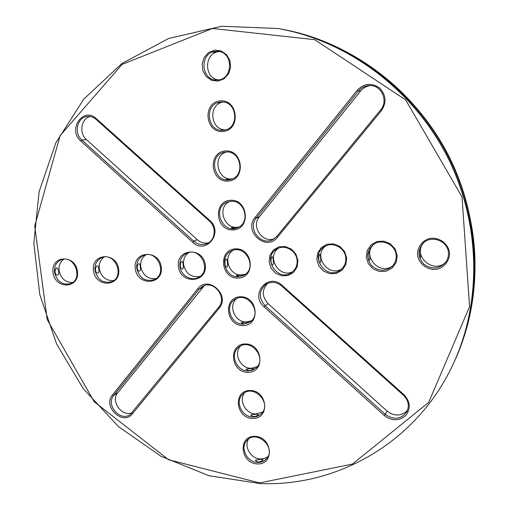 <?xml version="1.0" encoding="UTF-8"?>
<svg xmlns="http://www.w3.org/2000/svg" width="509" height="509" viewBox="0 0 509 509"><rect width="100%" height="100%" fill="white"/><g stroke="black" fill="none" stroke-linecap="round" stroke-linejoin="round"><path stroke-width="0.76" d="M454.232 361.772L454.868 360.397C483.518 298.312 481.616 218.698 447.239 153.012C412.672 87.427 348.207 40.675 280.828 29.026L279.333 28.765M218.488 79.862C203.804 78.411 203.975 52.891 218.781 51.683L219.551 51.606M225.544 129.801C210.414 130.412 207.844 104.447 222.885 102.093M208.626 242.78C204.491 243.665 200.731 242.653 197.333 239.733L86.384 139.523C78.825 133.25 81.071 118.731 90.029 116.516M232.46 178.78C217.687 181.395 211.75 156.416 226.161 152.064M239.128 226.868C225.016 231.232 216.039 207.647 229.502 201.5M72.622 282.489C65.426 282.501 60.921 278.563 59.108 270.68C58.63 265.666 60.208 261.836 63.835 259.208M113.641 280.593C105.987 280.93 101.196 276.96 99.261 268.676C98.81 263.598 100.458 259.724 104.192 257.039M156.059 278.582C147.896 279.333 142.787 275.337 140.713 266.608C140.293 261.499 141.992 257.573 145.809 254.831M132.124 412.678C121.918 417.348 110.281 401.028 117.814 392.643L204.313 285.638M199.973 276.451C191.25 277.704 185.772 273.708 183.526 264.47C183.132 259.361 184.869 255.403 188.731 252.598M292.726 271.641C279.218 278.856 265.889 256.638 278.614 248.144M274.287 238.721C262.434 243.544 250.822 226.41 259.393 216.777L360.626 91.022C363.261 87.853 366.588 86.046 370.609 85.588M341.832 268.816C328.33 277.812 312.628 255.671 325.626 246.025M392.967 265.513C379.949 276.731 361.091 255.34 374.02 244.116M446.266 261.454C434.622 275.382 411.603 256.002 423.787 242.659M232.988 250.358C222.433 256.88 229.343 276.107 241.794 274.917L245.491 274.154M251.522 320.727L246.642 321.923C235.056 322.808 227.733 305.712 236.66 298.573M257.242 366.645L251.414 368.261C240.579 368.879 233.046 353.577 240.502 346.095M407.62 410.076C401.556 416.311 394.71 416.661 387.094 411.126L268.033 303.593C261.938 296.664 261.76 289.945 267.492 283.437M262.682 411.972L256.129 413.951C245.936 414.326 238.32 400.538 244.498 392.91M267.887 456.732L264.572 458.463L260.767 458.991C251.141 459.163 243.531 446.647 248.608 439M454.62 360.938C469.89 327.643 476.589 291.651 474.712 252.96L474.35 247.597C470.087 195.138 447.825 143.118 412.398 103.365C376.743 63.81 329.037 37.507 280.243 28.924M215.262 51.396L217.807 51.339C234.204 51.975 233.014 80.842 216.745 79.983C200.839 80.657 199.299 52.771 215.262 51.396M218.126 51.364L215.631 51.428L213.366 52.612L219.347 51.562M217.006 79.977L218.081 79.913M220.518 102.124L221.154 102.074C237.353 100.438 239.993 128.745 223.858 130.151C207.106 133.091 203.473 103.384 220.518 102.124M221.339 102.061L218.603 103.015L222.681 102.08M224.036 130.126L221.377 129.757L225.341 129.852M96.207 119.475L209.466 221.135C216.809 227.268 215.288 240.49 206.953 243.671C202.251 245.453 197.848 244.625 193.757 241.196L81.885 140.051C73.398 133.059 77.4 116.65 87.764 116.427C90.869 116.262 93.681 117.28 96.207 119.475L96.296 118.629L209.733 220.422C224.081 232.492 205.941 255.251 192.663 242.227L80.734 140.987C67.207 129.719 83.291 106.196 96.296 118.629M225.691 152.102C240.935 149.983 245.777 176.012 230.832 179.359C214.359 184.576 207.335 155.067 224.444 152.28L225.691 152.102M224.679 152.236L225.786 152.089M231.111 179.276C228.197 179.811 226.581 179.785 226.27 179.2L232.282 178.856M230.793 201.341C244.905 199.592 250.848 222.878 237.563 227.676C222.077 234.872 211.42 206.877 227.797 201.946L230.793 201.341M238.129 227.415C234.795 228.579 232.53 228.713 231.321 227.816L238.778 227.078M54.533 272.328C54.069 266.092 56.378 261.88 61.462 259.698C74.479 254.564 83.743 279.155 70.509 283.653C62.321 285.333 56.995 281.56 54.533 272.328M55.017 272.156C55.545 274.147 56.359 275.127 57.453 275.095L57.759 275.038C58.637 274.599 58.929 273.206 58.637 270.852L57.097 267.861C55.837 268.058 55.144 269.49 55.017 272.156M94.973 270.336C94.54 264.126 96.869 259.87 101.978 257.579C115.276 252 125.169 276.718 111.656 281.712C103.092 283.672 97.531 279.88 94.973 270.336M95.425 270.164C95.94 272.181 96.723 273.18 97.773 273.155L98.059 273.091C98.867 272.652 99.121 271.24 98.822 268.847C98.568 266.811 98.097 265.8 97.404 265.806C96.22 265.997 95.558 267.448 95.425 270.164M136.73 268.275C136.323 262.122 138.664 257.834 143.754 255.416C157.313 249.321 167.976 274.084 154.221 279.67C145.237 281.98 139.402 278.181 136.73 268.275M137.144 268.103C137.653 270.158 138.403 271.17 139.39 271.151L139.657 271.087C140.395 270.648 140.611 269.21 140.306 266.78C140.077 264.712 139.651 263.675 139.021 263.681C137.907 263.872 137.284 265.348 137.144 268.103M112.489 394.933L197.785 288.749C208.073 274.733 230.698 295.258 219.137 308.238L132.404 413.817C123.006 426.224 102.334 406.519 112.489 394.933L113.761 395.353L199.044 289.29L202.493 286.414C213.685 279.575 227.631 297.428 218.692 307.22L130.342 414.377C120.525 422.381 105.293 404.846 113.761 395.353L117.814 392.643M179.868 266.15C179.492 260.086 181.815 255.779 186.848 253.221C200.61 246.502 212.24 271.195 198.294 277.5C190.951 281.579 180.587 275.153 179.868 266.15M180.25 265.972C180.74 268.058 181.452 269.096 182.387 269.076L182.636 269.019C183.297 268.574 183.469 267.117 183.151 264.642C182.947 262.542 182.566 261.486 182.006 261.486C180.975 261.677 180.39 263.172 180.25 265.972M297.103 260.366C297.409 265.634 295.513 269.725 291.409 272.639C277.087 282.711 261.486 256.695 277.119 248.837C284.976 244.129 296.531 250.74 297.103 260.366M272.983 264.661C273.912 264.527 273.053 256.301 272.385 256.873C270.629 256.281 270.419 265.316 272.779 264.725L272.983 264.661M380.598 109.969L276.871 236.341L272.869 239.561C260.901 246.413 247.094 228.439 256.313 218.062L358.387 91.117C361.326 87.605 365.042 85.754 369.534 85.569C381.457 84.787 388.749 100.897 380.598 109.969L381.311 110.816L277.411 237.302C266.169 252.019 243.009 231.29 255.066 217.438L357.165 90.328C364.043 83.349 371.487 82.541 379.485 87.904C386.159 94.935 386.77 102.57 381.311 110.816M345.77 257.961C346.05 262.841 344.364 266.78 340.718 269.789C326.676 281.413 308.67 256.021 324.335 246.744C332.441 241.088 345.267 247.743 345.77 257.961M320.505 262.37C321.236 262.243 320.384 253.876 319.926 254.443C318.36 253.832 318.144 263.026 320.326 262.434L320.505 262.37M396.18 255.48C396.435 259.787 395.06 263.452 392.07 266.468C384.995 271.831 378.092 271.443 371.354 265.31C366.124 257.891 366.658 251.077 372.951 244.867C381.177 237.868 395.767 244.46 396.18 255.48M369.706 260.004C370.221 259.883 369.375 251.363 369.152 251.93C367.784 251.3 367.568 260.653 369.553 260.061L369.706 260.004M448.435 252.903C448.639 256.415 447.697 259.571 445.61 262.383C439.172 268.994 432.026 269.687 424.188 264.464C417.73 257.675 417.323 250.663 422.96 243.429C430.989 234.496 448.117 240.77 448.435 252.903M420.669 257.548L420.141 249.327C418.99 248.691 418.78 258.203 420.549 257.605L420.669 257.548M241.463 275.102L244.008 274.93C243.786 275.388 242.099 275.923 238.937 276.533L236.303 275.725L236.513 275.426L241.463 275.102M238.606 276.724C225.08 278.003 218.864 256.262 231.296 251.02C245.179 243.537 258.018 267.995 243.983 275.178L238.606 276.724M227.052 266.875C228.166 266.761 227.319 258.68 226.441 259.215C224.475 258.693 224.323 267.543 226.823 266.939L227.052 266.875M243.518 324.15C230.87 325.124 224.062 305.515 234.967 299.438C247.756 290.594 263.102 313.429 250.072 321.962L243.518 324.15M246.318 322.152L248.863 322.159C248.653 322.744 246.986 323.33 243.843 323.921L241.209 322.948L241.412 322.585L246.318 322.152M248.36 370.902C236.45 371.595 229.266 353.78 238.816 347.17C250.492 337.257 267.855 358.514 255.855 368.096L252.394 370.164L248.36 370.902M251.102 368.535L253.647 368.713C253.457 369.426 251.796 370.062 248.685 370.628L246.051 369.496L246.241 369.076L251.102 368.535M384.212 415.478L264.012 306.762C249.461 294.596 268.135 272.041 282.075 285.339L403.981 394.736C410.375 401.735 410.935 408.695 405.648 415.618C398.91 421.153 391.765 421.108 384.212 415.478L385.211 414.288L265.074 305.674C258.483 297.81 258.769 290.677 265.933 284.276C271.31 281.299 276.559 281.865 281.693 285.963L403.402 395.2C408.396 400.252 409.56 405.762 406.888 411.724C401.054 419.41 393.826 420.262 385.211 414.288L387.094 411.126M253.138 416.986C241.845 417.437 234.445 401.105 242.812 394.176C253.418 383.462 272.372 403.255 261.359 413.632C259.145 415.847 256.402 416.966 253.138 416.986M255.817 414.262L258.362 414.606C258.184 415.446 256.549 416.133 253.45 416.667L250.816 415.382L251.007 414.905L255.817 414.262M257.84 462.42C247.081 462.643 239.567 447.545 246.922 440.457C256.53 429.151 276.718 447.627 266.633 458.596C264.375 461.167 261.448 462.439 257.84 462.42M260.468 459.347L263.013 459.856C262.848 460.817 261.225 461.548 258.152 462.057L255.518 460.626L255.696 460.091L260.468 459.347M474.35 247.597L473.567 247.209M277.831 28.504L278.429 28.606C327.491 37.24 375.477 63.695 411.342 103.499C446.985 143.5 469.387 195.844 473.682 248.615L474.044 254.01C475.934 292.936 469.203 329.132 453.85 362.605L453.595 363.159C482.5 300.52 480.572 220.111 445.839 153.75C410.922 87.484 345.815 40.256 277.831 28.504L221.669 26.258L168.638 38.474L121.867 63.536L83.743 99.172L55.856 142.794L39.117 191.67L33.823 243.149L39.829 294.686L56.582 343.899L83.202 388.577L118.521 426.669L161.041 456.28L208.938 475.711L260.029 483.55C337.569 486.871 417.615 442.105 453.595 363.159M473.981 253.597L474.712 252.96M214.709 50.13L221.071 50.875L226.511 54.565L229.922 60.469L230.628 67.398L228.49 73.964L223.947 78.857L217.922 81.116L211.61 80.314L206.247 76.63L202.875 70.789L202.149 63.93L204.217 57.396L208.696 52.465L214.709 50.13M219.977 100.935C238.053 98.803 241.177 129.897 223.139 131.456C205.305 133.383 202.035 102.818 219.977 100.935M225.163 150.988C243.143 149.201 246.216 179.836 228.28 181.058C210.541 182.642 207.322 152.522 225.163 150.988M230.278 200.298C248.157 198.854 251.185 229.037 233.351 229.928C215.708 231.181 212.533 201.5 230.278 200.298M53.031 272.576C50.563 255.333 75.3 253.902 77.463 271.373C79.748 288.775 55.118 289.78 53.031 272.576M93.471 270.584C91.066 253.056 116.612 251.58 118.699 269.337C120.907 287.031 95.476 288.069 93.471 270.584M135.229 268.529C132.894 250.708 159.285 249.181 161.289 267.244C163.421 285.231 137.15 286.3 135.229 268.529M178.373 266.398C176.114 248.284 203.396 246.706 205.312 265.074C207.354 283.367 180.205 284.474 178.373 266.398M297.93 260.513L297.097 267.053L293.566 272.417L288.043 275.534L281.636 275.814L275.611 273.225L271.144 268.268L269.102 261.931L269.885 255.442L273.346 250.072L278.83 246.884L285.256 246.534L291.345 249.105L295.875 254.099L297.93 260.513M346.686 258.108L345.77 264.769L342.061 270.228L336.315 273.409L329.686 273.702L323.476 271.068L318.895 266.029L316.84 259.577L317.705 252.973L321.338 247.501L327.045 244.256L333.694 243.894L339.974 246.502L344.618 251.586L346.686 258.108M397.198 255.62L396.18 262.402L392.286 267.969L386.312 271.214L379.44 271.513L373.04 268.835L368.344 263.713L366.27 257.147L367.231 250.415L371.048 244.842L376.978 241.527L383.875 241.151L390.352 243.811L395.118 248.977L397.198 255.62M449.549 253.043C449.574 260.303 445.044 266.57 438.122 268.937C428.489 271.17 418.583 264.26 417.495 254.621C417.431 247.444 421.84 241.164 428.737 238.708C438.37 236.335 448.493 243.27 449.549 253.043M238.339 278.086C220.791 279.021 217.661 249.76 235.317 248.888C253.094 247.775 256.078 277.52 238.339 278.086M243.264 325.55C225.811 326.167 222.726 297.332 240.28 296.772C257.961 295.983 260.901 325.296 243.264 325.55M248.112 372.334C230.749 372.645 227.708 344.218 245.173 343.969C262.759 343.492 265.653 372.378 248.112 372.334M252.89 418.449C235.622 418.468 232.626 390.441 249.995 390.492C267.486 390.314 270.343 418.786 252.89 418.449M257.605 463.915C240.433 463.642 237.474 436.009 254.748 436.347C272.143 436.467 274.962 464.539 257.605 463.915M259.571 482.907L352.406 464.106L428.686 402.39L469.565 306.66L462.019 196.907L405.66 99.917L314.715 39.683L212.463 28.466L122.103 64.408L60.126 135.617L34.714 226.06L47.216 319.614L94.197 401.735L168.568 459.71L259.571 482.907M80.734 140.987L81.885 140.051L86.384 139.523M192.663 242.227L193.757 241.196L197.333 239.733M197.785 288.749L199.044 289.29L202.537 287.4M357.165 90.328L358.387 91.117L360.626 91.022M255.066 217.438L256.313 218.062L259.393 216.777M264.012 306.762L268.033 303.593M209.733 220.422L209.466 221.135M132.404 413.817L132.085 412.729M219.137 308.238L218.692 307.22M277.411 237.302L276.871 236.341M403.981 394.736L403.402 395.2M282.075 285.339L281.693 285.963"/></g></svg>
